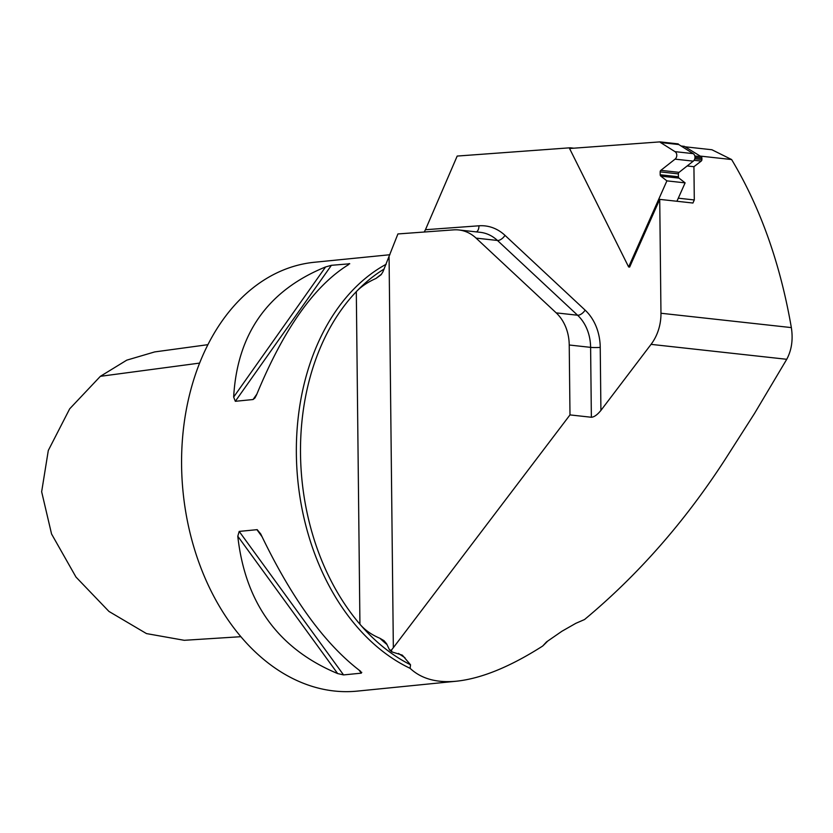 <?xml version="1.0" encoding="UTF-8"?>
<svg xmlns="http://www.w3.org/2000/svg" width="833" height="833" viewBox="0 0 833 833"><rect width="100%" height="100%" fill="white"/><g stroke="black" fill="none" stroke-linecap="round" stroke-linejoin="round"><path stroke-width="1.25" d="M570.48 148.441L570.157 147.785L457.192 156.063L425.444 229.721L478.965 225.795A49.99 40.473 96.3 0 1 504.996 235.354L585.12 310.126A49.99 40.473 96.3 0 1 600.229 347.392L600.916 410.419L651.052 344.362A43.097 34.892 -83.7 0 0 660.965 313.25L659.726 199.379L629.644 267.07L628.634 266.956L666.9 180.865L660.808 176.127A1.728 1.395 96.3 0 1 660.194 174.763L678.406 176.763A1.728 1.395 -83.7 0 0 679.02 178.127L685.111 182.864L676.927 201.263L659.726 199.379M692.931 203.023L676.927 201.263L678.301 198.192L694.295 199.951L692.931 203.023M547.614 641.181A215.497 153.522 -95.7 0 1 542.679 646.044L546.521 641.899L561.931 631.247L575.832 623.323L584.537 619.533C637.922 575.114 684.768 521.781 725.074 459.545L754.49 413.501L786.748 359.294C791.652 350.131 793.193 339.572 791.35 327.598C780.271 263.509 760.362 207.49 731.613 159.54L700.189 156.083M731.613 159.54L711.913 149.753L685.122 146.806M542.679 646.044C510.119 666.817 481.412 678.531 456.557 681.196C436.742 683.091 421.259 678.801 410.117 668.337L410.523 664.776L402.329 655.144L391.947 651.927A221.099 157.51 -95.7 0 1 389.542 649.927L386.574 643.701L384.023 640.692L379.89 638.265C371.674 634.84 365.021 630.165 359.929 624.229A213.342 151.981 -95.7 0 1 356.305 291.654A213.342 151.981 -95.7 0 1 384.138 269.038M410.523 664.776A213.342 151.981 -95.7 0 1 359.929 624.229L356.305 291.654C361.262 286.479 367.822 282.085 375.975 278.461L381.087 274.744L382.93 271.818L397.914 233.948L453.641 229.866A43.097 34.892 96.3 0 1 458.816 229.96A43.097 34.892 96.3 0 1 476.08 238.113L556.205 312.875A43.097 34.892 96.3 0 1 569.231 345.008L569.991 414.907L591.368 417.26L590.607 347.361L569.231 345.008M424.226 232.022L425.444 229.721M410.117 668.337A215.497 153.522 -95.7 0 1 296.871 468.354A215.497 153.522 -95.7 0 1 386.148 264.259M337.657 673.564C278.524 648.938 245.235 603.165 237.79 536.254L239.186 531.412L257.189 529.653L260.729 533.963C291.644 598.531 324.932 644.305 360.595 671.273L361.283 673.158L343.56 674.917L337.657 673.564L237.79 536.254M361.772 672.335L361.283 673.158L359.158 670.221M348.215 264.832L349.131 263.54L348.527 264.655C314.291 285.781 283.647 329.15 256.595 394.78L254.919 398.018L253.055 399.528L235.322 401.298L233.656 397.06C237.238 333.783 267.882 290.415 325.588 266.945L331.409 265.31L349.756 263.78M456.567 681.196L357.232 691.119A215.497 153.522 -95.7 0 1 183.062 491.949A215.497 153.522 -95.7 0 1 314.416 262.26L389.886 254.731M389.542 649.927L391.385 650.177L393.343 647.689L569.991 414.907M573.843 148.191L570.157 147.785M391.385 650.177L391.947 651.927M600.916 410.419C597.323 414.803 594.148 417.083 591.368 417.26M240.872 636.693L184.26 640.306L146.483 633.59L108.967 611.443L75.99 577.071L51.563 533.995L41.65 491.762L48.304 450.466L69.68 408.826L100.377 376.318L126.751 360.158L154.678 351.922L207.906 344.675M681.071 145.994L684.403 146.369L701.167 156.687A1.728 1.395 96.3 0 1 701.896 158.135L701.907 159.53A1.728 1.395 96.3 0 1 701.209 161.081L693.931 166.704L694.295 199.951M687.163 165.965L693.931 166.704M660.194 174.763L660.163 171.879A1.728 1.395 -83.7 0 1 660.85 170.349L675.063 159.145A4.352 3.519 96.3 0 0 674.99 151.637L660.548 142.537A1.728 1.395 -83.7 0 1 659.996 141.881L569.564 148.503L628.634 266.956M666.9 180.865L685.111 182.864M659.996 141.881L678.208 143.89A1.728 1.395 -83.7 0 0 678.76 144.536L693.191 153.636A4.352 3.519 96.3 0 1 693.275 161.144L679.062 172.348A1.728 1.395 -83.7 0 0 678.374 173.889L678.406 176.763M791.35 327.598L660.965 313.25M404.921 657.664A213.342 151.981 -95.7 0 1 398.528 653.436M387.074 644.648A213.342 151.981 -95.7 0 1 379.89 638.265M375.975 278.461A213.342 151.981 -95.7 0 1 381.535 274.182M239.186 531.412L343.56 674.917M256.908 529.653L261.968 536.598M325.588 266.945L233.656 397.06M331.409 265.31L235.322 401.298M256.835 394.165L253.055 399.528M600.229 347.392A6.893 0.604 179.4 0 1 590.607 347.361A43.097 34.892 -83.7 0 0 577.581 315.228L556.205 312.875M585.12 310.126A6.893 3.467 -47 0 1 577.581 315.228L497.457 240.466L476.08 238.113M504.996 235.354A6.893 3.467 -47 0 1 497.457 240.466A43.097 34.892 -83.7 0 0 480.204 232.313L458.816 229.96M389.073 256.845L393.343 647.689M786.748 359.294L651.052 344.362M476.486 231.907A6.893 4.009 85.8 0 0 478.965 225.795M199.608 363.094L100.377 376.318M694.837 155.99L701.167 156.687M695.003 157.375L701.896 158.135M694.816 158.749L701.907 159.53M694.087 160.29L701.209 161.081M660.548 142.537L678.76 144.536M674.99 151.637L693.191 153.636M675.063 159.145L693.275 161.144M660.85 170.349L679.062 172.348M660.163 171.879L678.374 173.889M660.808 176.127L679.02 178.127"/></g></svg>
